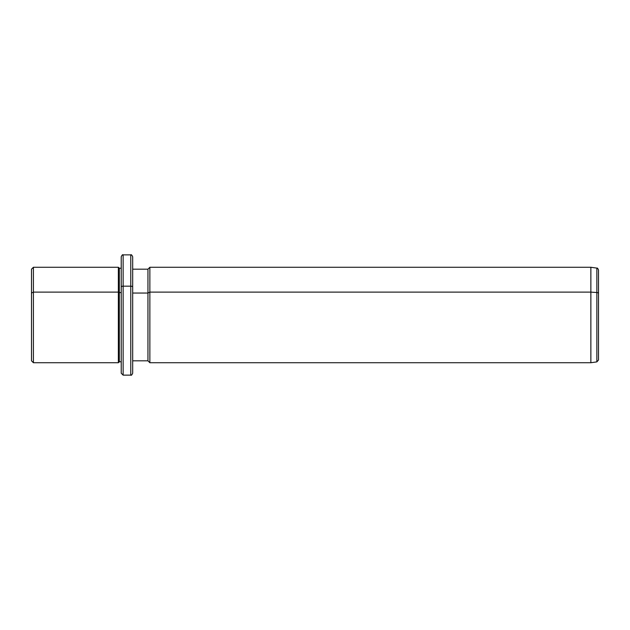 <?xml version="1.0" encoding="UTF-8"?>
<svg xmlns="http://www.w3.org/2000/svg" width="630" height="630" viewBox="0 0 630 630"><rect width="100%" height="100%" fill="white"/><g stroke="black" fill="none" stroke-linecap="round" stroke-linejoin="round"><path stroke-width="0.94" d="M121.228 361.77L121.228 287.083A1.906 0.913 0 0 1 123.134 286.17L123.134 254.866L123.134 286.17A1.906 0.913 180 0 0 121.228 287.083L121.228 361.77L119.322 361.77L119.322 268.23L119.322 292.58L118.361 292.115L119.322 292.58L119.322 361.77L118.361 362.73L118.361 267.27L118.361 292.115L33.406 292.115L118.361 292.115L118.361 362.73L33.406 362.73L33.406 267.27L33.406 292.115L31.5 293.037L33.406 292.115L33.406 362.73L31.5 360.817L31.5 293.037L31.5 336.963M31.5 293.037L31.5 269.183L33.406 267.27L118.361 267.27L119.322 268.23L121.228 268.23M119.322 292.58L121.228 292.58L119.322 292.58M121.228 287.083L121.228 256.772C122.039 255.016 122.669 254.378 123.134 254.866L130.772 254.866L130.772 286.17L123.134 286.17L123.134 375.134L123.134 286.17L130.772 286.17L130.772 375.134L130.772 254.866C131.237 254.378 131.875 255.016 132.678 256.772L132.678 287.083A1.906 0.913 180 0 0 130.772 286.17A1.906 0.913 0 0 1 132.678 287.083L132.678 373.228C131.875 374.984 131.237 375.622 130.772 375.134L123.134 375.134L121.228 373.228L121.228 287.083M132.678 269.183L147.956 269.183L149.861 267.27L590.861 267.27L596.854 268.112C597.303 267.797 597.854 268.427 598.5 270.002L598.5 293.43A1.906 0.913 180 0 0 596.854 292.525A1.906 0.913 0 0 1 598.5 293.43L598.5 359.998L596.854 361.888L596.854 268.112L596.854 292.525L590.861 292.115L596.854 292.525L596.854 361.888L590.861 362.73L590.861 267.27L590.861 292.115L149.861 292.115L590.861 292.115L590.861 362.73L149.861 362.73L149.861 267.27L149.861 292.115L147.956 293.037L149.861 292.115L149.861 362.73L147.956 360.817L147.956 269.183L147.956 293.037L132.678 293.037L147.956 293.037L147.956 360.817L132.678 360.817L132.678 287.083M598.5 336.57L598.5 293.43"/></g></svg>

